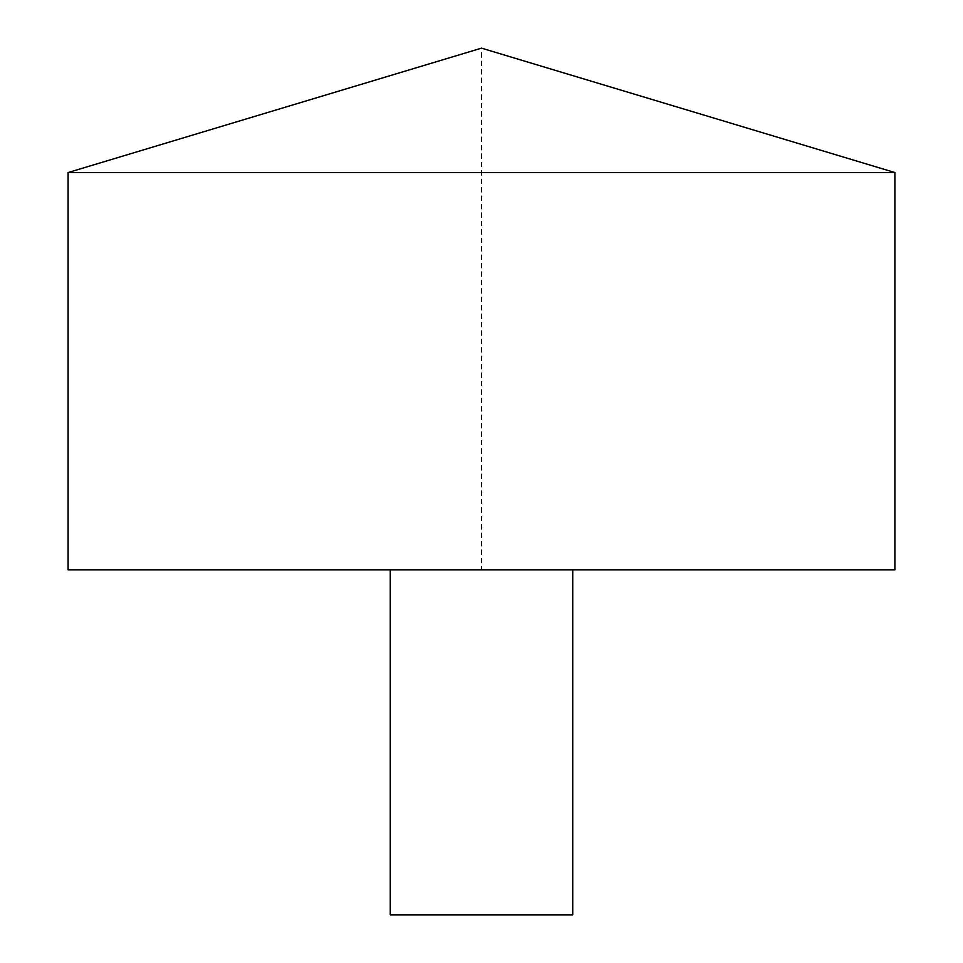 <?xml version="1.0" encoding="UTF-8"?>
<svg xmlns="http://www.w3.org/2000/svg" width="963" height="963" viewBox="0 0 963 963"><rect width="100%" height="100%" fill="white"/><g stroke="black" fill="none" stroke-linecap="round" stroke-linejoin="round"><path stroke-width="0.72" stroke-dasharray="4.82 3.61" d="M68.108 172.546L894.892 172.546M68.108 569.879L894.892 569.879L481.5 569.879L481.5 48.15L894.892 172.546L894.892 569.879M390.268 569.879L572.732 569.879L390.268 569.879M390.268 914.85L572.732 914.85"/><path stroke-width="1.44" d="M894.892 172.546L68.108 172.546L68.108 569.879L894.892 569.879L894.892 172.546L481.5 48.15L68.108 172.546M572.732 569.879L572.732 914.85L390.268 914.85L390.268 569.879"/></g></svg>

